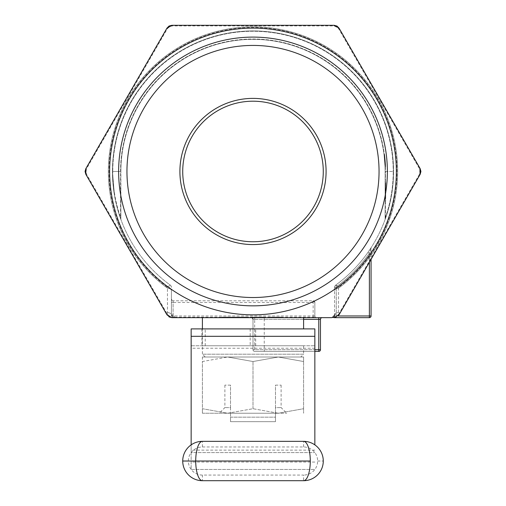 <?xml version="1.0" encoding="UTF-8"?>
<svg xmlns="http://www.w3.org/2000/svg" width="506" height="506" viewBox="0 0 506 506"><rect width="100%" height="100%" fill="white"/><g stroke="black" fill="none" stroke-linecap="round" stroke-linejoin="round"><path stroke-width="0.38" stroke-dasharray="2.53 1.9" d="M170.256 285.099L170.256 285.099A2.808 2.808 0 0 1 171.414 287.37L171.414 290.412L171.414 287.37A2.808 2.808 0 0 0 170.256 285.099M335.769 285.08L338.919 287.06L338.546 288.148L338.52 314.441L419.759 173.735L419.759 169.219L338.331 28.191L334.422 25.932L171.578 25.932L167.669 28.191L86.241 169.219L86.241 173.735L167.48 314.441L167.454 288.148L167.48 314.441L86.241 173.735L86.241 169.219L167.669 28.191L171.578 25.932L334.422 25.932L338.331 28.191L419.759 169.219L419.759 173.735L338.52 314.441L338.546 288.148L338.919 287.06L335.769 285.08A2.808 2.77 53.9 0 0 334.643 287.256L338.919 287.06L334.586 287.37L334.586 314.846L334.586 287.37A2.808 2.808 0 0 1 335.744 285.099A2.808 2.808 0 0 0 334.586 287.37A2.808 2.808 0 0 1 335.744 285.099A2.808 2.808 0 0 0 334.586 287.37L334.643 287.256A2.808 2.77 -126.1 0 1 335.769 285.08A140.554 140.554 0 0 0 357.413 77.38A140.554 140.554 0 0 0 148.587 77.38A140.554 140.554 0 0 0 170.231 285.08A2.808 2.77 126.1 0 1 171.357 287.256L167.081 287.06L167.454 288.148L167.081 287.06L171.357 287.256A2.808 2.77 126.1 0 0 170.231 285.08L167.081 287.06L170.231 285.08A140.554 140.554 0 0 1 148.587 77.38A140.554 140.554 0 0 1 357.413 77.38A140.554 140.554 0 0 1 335.769 285.08A140.554 140.554 0 0 0 357.413 77.38A140.554 140.554 0 0 0 148.587 77.38A140.554 140.554 0 0 0 170.231 285.08A140.554 140.554 0 0 1 148.587 77.38A140.554 140.554 0 0 1 357.413 77.38A140.554 140.554 0 0 1 335.769 285.08M391.827 223.374L339.02 314.846L334.15 317.654L331.772 317.654L369.38 317.654A1.689 1.689 0 0 0 371.069 315.972L371.069 248.237L369.38 253.259L368.001 252.292L371.334 247.326L368.001 252.292A140.554 140.554 0 0 1 335.744 285.099A140.554 140.554 0 0 0 368.001 252.292A140.554 140.554 0 0 1 335.744 285.099A140.554 140.554 0 0 0 368.001 252.292L369.38 253.259L371.069 248.237L371.069 259.338M385.717 217.757L385.053 219.617L385.717 217.757C390.923 202.767 393.535 187.34 393.554 171.477L393.554 171.477C393.535 187.34 390.923 202.767 385.717 217.757A1.126 0.354 -160.8 0 0 385.452 217.384C390.613 202.52 393.206 187.214 393.225 171.477C393.206 187.214 390.613 202.52 385.452 217.384L385.123 219.231L385.123 171.477L385.123 219.231L385.452 171.477L385.452 217.384A1.126 0.354 19.2 0 1 385.717 217.757L385.85 217.371L385.717 217.757M112.446 171.477C112.465 187.34 115.077 202.767 120.283 217.757L120.947 219.617L120.283 217.757C115.077 202.767 112.465 187.34 112.446 171.477A140.554 140.554 0 0 1 253 30.923A140.554 140.554 0 0 1 393.554 171.477A140.554 140.554 0 0 0 253 30.923A140.554 140.554 0 0 0 112.446 171.477A140.554 140.554 0 0 1 253 30.923A140.554 140.554 0 0 1 393.554 171.477A140.554 140.554 0 0 0 253 30.923A140.554 140.554 0 0 0 112.446 171.477L112.775 171.477C112.794 187.214 115.387 202.52 120.548 217.384C115.387 202.52 112.794 187.214 112.775 171.477L120.548 171.477A132.452 132.452 0 0 1 253 39.025A132.452 132.452 0 0 1 385.452 171.477L393.225 171.477L385.452 171.477A132.452 132.452 0 0 0 253 39.025A132.452 132.452 0 0 0 120.548 171.477L120.548 217.384A1.126 0.354 160.8 0 0 120.283 217.757A1.126 0.354 -19.2 0 1 120.548 217.384L120.877 219.231L120.877 171.477L120.877 219.231L120.548 171.477L112.775 171.477A140.225 140.225 0 0 1 253 31.252A140.225 140.225 0 0 1 393.225 171.477A140.225 140.225 0 0 0 253 31.252A140.225 140.225 0 0 0 112.775 171.477L112.446 171.477L114.432 195L112.446 171.477M316.528 317.654A1.689 1.689 0 0 1 314.846 315.972L314.846 302.474L173.103 302.474L173.103 314.846A1.126 1.126 0 0 0 174.228 315.972L313.157 315.972L313.157 300.792L173.103 300.792L313.157 300.792L314.846 302.474L314.846 315.972L315.339 317.161L174.228 317.161L173.103 316.035L173.103 300.792L173.103 302.474L171.414 302.474L171.414 314.846L171.414 290.412L171.414 314.846L174.228 317.654L316.528 317.654L315.339 317.161M246.656 317.654L237.668 317.654L248.655 317.654L246.656 317.654L246.656 317.091L241.33 317.091L241.33 317.654M280.919 317.654L269.932 317.654L280.919 317.654L280.919 317.091L280.919 317.654M247.738 317.654L235.606 317.654L247.738 317.654L247.738 317.091L237.991 317.091L237.991 317.654M277.218 317.654L268.104 317.654L277.218 317.654L277.218 317.091L282.753 317.091L282.753 317.654L282.753 317.091L273.48 317.091L273.48 317.654L273.499 317.091L268.104 317.091L268.104 317.654M332.385 317.654L331.772 317.654L334.586 314.846L331.772 317.654L336.129 315.972L338.16 315.972M339.02 314.846L338.35 314.77L334.732 317.262L338.52 314.441L338.35 314.77L339.02 314.846L334.15 317.654L171.85 317.654L166.98 314.846L85.83 174.292L85.83 168.669L166.98 28.108L171.85 25.3L334.15 25.3L339.02 28.108L420.17 168.669L420.17 174.292L339.02 314.846L334.15 317.654L331.772 317.654L336.129 315.972A4.497 4.497 0 0 0 336.269 314.846A4.497 4.497 0 0 1 336.129 315.972L336.129 317.654M320.469 349.703L318.78 349.703L318.78 351.392A1.689 1.689 0 0 0 320.469 349.703L320.469 319.343L318.78 319.343L318.78 349.703L254.689 349.703L254.689 319.343L318.78 319.343L318.78 317.654L174.228 317.654L171.414 314.846L172.236 316.832L174.228 317.654A2.808 2.808 0 0 1 171.414 314.846A1.689 1.195 180 0 0 173.103 316.035M202.4 317.654L303.6 317.654L202.4 317.654M264.107 317.091L250.71 317.091L262.842 317.091L262.842 317.654L250.71 317.654L262.842 317.654L262.842 317.091L264.442 317.091L264.107 317.654M234.006 317.091L228.035 317.091L228.035 317.654L234.006 317.654L221.875 317.654L228.035 317.654L228.035 317.091L234.006 317.091L234.006 317.654M265.935 317.091L252.545 317.091L264.67 317.091L264.67 317.654L252.545 317.654L264.67 317.654L264.67 317.091L266.276 317.091L265.935 317.654M235.834 317.654L223.709 317.654L235.834 317.654L235.834 317.091L226.093 317.091L226.093 317.654M384.579 159.535L384.041 154.608A132.123 132.123 0 0 1 384.364 157.36A132.123 132.123 0 0 0 384.041 154.608A132.123 132.123 0 0 1 384.977 165.291L385.028 166.512A132.123 132.123 0 0 0 384.56 159.327A132.123 132.123 0 0 1 385.028 166.512A132.123 132.123 0 0 0 384.566 159.384A132.123 132.123 0 0 1 385.028 166.512A132.123 132.123 0 0 0 384.8 162.236L385.028 166.512A132.123 132.123 0 0 0 384.041 154.608A132.123 132.123 0 0 1 385.028 166.512L384.63 160.079A132.123 132.123 0 0 0 384.041 154.608A132.123 132.123 0 0 1 384.977 165.291L385.028 166.512A132.123 132.123 0 0 0 384.041 154.608A132.123 132.123 0 0 1 384.193 155.829A132.123 132.123 0 0 0 384.041 154.608A132.123 132.123 0 0 1 385.028 166.512A132.123 132.123 0 0 0 384.756 161.629A132.123 132.123 0 0 0 384.655 160.408A132.123 132.123 0 0 0 384.193 155.829L385.041 166.816A132.123 132.123 0 0 0 384.49 158.58A132.123 132.123 0 0 1 384.604 159.801A132.123 132.123 0 0 0 384.49 158.58A132.123 132.123 0 0 1 384.604 159.801A132.123 132.123 0 0 0 384.49 158.58A132.123 132.123 0 0 1 384.604 159.801A132.123 132.123 0 0 0 384.364 157.36L385.041 166.816L384.003 154.305L385.041 166.816L384.579 159.535L385.142 159.535L385.427 163.185L385.604 166.816L385.23 160.566L385.553 165.595L384.99 165.595L384.889 163.615L385.452 163.615M384.566 159.384L384.155 155.525L384.566 159.384L385.129 159.384A132.123 132.123 0 0 1 385.591 166.512L384.604 154.608A132.123 132.123 0 0 1 385.591 166.512A132.123 132.123 0 0 0 385.363 162.236L385.591 166.512A132.123 132.123 0 0 0 385.123 159.327A132.123 132.123 0 0 1 385.591 166.512A132.123 132.123 0 0 0 385.129 159.384L384.718 155.525L385.129 159.384L384.566 159.384M384.889 163.615L384.003 154.305L384.56 159.327L384.003 154.305L384.307 156.803L384.87 156.803L384.946 157.511L384.718 155.525L385.604 166.816L384.87 156.803M384.668 160.547L384.99 165.595L385.553 165.595L384.718 155.525L384.155 155.525L384.668 160.547L385.23 160.547L384.718 155.525L384.155 155.525L384.718 155.525M384.307 156.803L384.668 160.516L385.23 160.516M385.686 193.305L385.686 182.495L385.686 189.206L385.123 189.206L385.123 201.027L385.123 182.495L385.123 195.993L385.123 184.095L385.123 189.2L385.686 189.206L385.686 195.993L385.123 195.993L385.686 195.993L385.686 182.723L385.123 182.723L385.686 182.723L385.686 201.027L385.123 201.027L385.686 201.027L385.686 193.305L385.123 193.305M396.369 171.477A143.369 143.369 0 0 1 254.208 314.84A143.369 143.369 0 0 1 109.657 173.887A143.369 143.369 0 0 1 251.792 28.115A143.369 143.369 0 0 1 396.369 171.477M387.368 171.477A134.368 134.368 0 0 1 185.816 287.844A134.368 134.368 0 0 1 185.816 55.11A134.368 134.368 0 0 1 387.368 171.477M174.228 315.972L174.228 317.654L171.268 317.262L174.228 317.654A2.808 2.808 0 0 1 171.414 314.846A5.623 2.486 180 0 0 167.252 312.442A5.623 2.486 180 0 1 171.414 314.846L171.414 302.474M330.462 25.3L173.697 25.3M412.776 155.867L368.931 79.916M378.033 247.276L384.136 236.694M387.21 231.375L390.252 226.1M93.224 187.087L162.54 307.155M159.592 40.91L115.741 116.861M169.036 26.053L171.85 25.3L334.15 25.3L334.422 25.932M130.472 251.608L126.367 244.499M126.329 244.43L118.145 230.262M118.094 230.167L105.893 209.035M105.88 209.01L101.851 202.033M101.839 202.014L93.806 188.105M169.08 316.927L166.98 314.846L169.086 316.927M86.241 169.219L85.83 168.669L85.078 171.477M338.331 28.191L339.02 28.108L336.958 26.053M419.759 173.735L420.17 174.292L420.922 171.464M253 349.703A1.689 1.689 0 0 0 254.689 351.392A1.689 1.689 0 0 1 253 349.703L254.689 349.703L254.689 351.392L314.846 351.392L254.689 351.392A1.689 1.689 0 0 1 253 349.703L253 319.343L253 349.703L314.846 349.703M379.051 171.477A126.051 126.051 0 0 1 189.978 280.64A126.051 126.051 0 0 1 189.978 62.314A126.051 126.051 0 0 1 379.051 171.477A126.051 126.051 0 0 1 189.978 280.64A126.051 126.051 0 0 1 189.978 62.314A126.051 126.051 0 0 1 379.051 171.477A126.051 126.051 0 0 1 189.978 280.64A126.051 126.051 0 0 1 189.978 62.314A126.051 126.051 0 0 1 379.051 171.477M323.277 171.477A70.277 70.277 0 0 1 217.858 232.343A70.277 70.277 0 0 1 217.858 110.618A70.277 70.277 0 0 1 323.277 171.477M326.092 171.477A73.092 73.092 0 0 0 216.454 108.183A73.092 73.092 0 0 0 216.454 234.778A73.092 73.092 0 0 0 326.092 171.477M314.846 444.869L314.846 328.9L191.154 328.9L191.154 345.769L314.846 345.769L191.154 345.769L191.154 469.454L314.846 469.454L191.154 469.454L191.154 452.592L314.846 452.592L191.154 452.592L191.154 444.869M320.469 319.343A1.689 1.689 0 0 1 322.151 317.654M251.311 317.654A1.689 1.689 0 0 1 253 319.343L264.246 319.343L264.246 351.392M334.586 314.846L334.586 314.846A5.623 2.486 0 0 1 338.748 312.442A5.623 2.486 0 0 0 334.586 314.846L336.269 314.846L336.269 287.37L336.269 314.846L334.586 314.846A2.808 2.808 0 0 1 331.772 317.654L334.732 317.262L331.772 317.654A2.808 2.808 0 0 0 334.586 314.846M333.562 317.015A2.808 2.808 0 0 1 331.772 317.654L332.644 317.515L331.772 317.654A2.808 2.808 0 0 0 333.562 317.015M371.069 248.237A1.689 1.689 0 0 1 371.334 247.326A1.689 1.689 0 0 0 371.069 248.237A1.689 1.689 0 0 1 371.334 247.326M336.129 317.294L336.129 315.972L371.069 315.972M171.414 299.103A1.689 1.689 0 0 0 173.103 300.792L171.414 299.103M314.846 302.474A1.689 1.689 0 0 0 313.157 300.792A1.689 1.689 0 0 1 314.846 302.474M385.686 191.825L385.686 182.723L385.123 182.723L385.686 182.723L385.686 191.825L385.123 191.825M385.686 190.939L385.123 190.939M385.686 189.282L385.686 182.495L385.686 195.993L385.686 192.103L385.686 194.393L385.123 194.393L385.686 194.393L385.686 190.503L385.686 194.393L385.123 194.393L385.686 194.393L385.686 189.282L385.123 189.282M385.686 186.094L385.123 186.094M385.686 182.495L385.123 182.495L385.686 182.495L385.686 195.993L385.123 195.993L385.686 195.993L385.686 182.495L385.123 182.495M385.686 186.84L385.123 186.84M385.686 184.095L385.123 184.095L385.686 184.095L385.686 194.393L385.686 184.095L385.123 184.095M385.686 188.902L385.123 188.902L385.686 188.902M385.686 193.431L385.123 193.431M385.686 193.564L385.123 193.564M385.686 190.503L385.123 190.503L385.686 190.503M385.686 193.172L385.123 193.172M385.686 192.103L385.123 192.103M385.686 192.938L385.123 192.938M385.686 189.136L385.123 189.136M385.686 185.506L385.123 185.506M385.686 186.385L385.123 186.385M385.686 193.836L385.123 193.836M385.686 189.206L385.123 189.2M385.686 193.849L385.123 193.849M385.192 160.079A132.123 132.123 0 0 0 384.604 154.608L385.192 160.079L384.63 160.079M384.528 158.935L385.085 158.935L384.756 155.829A132.123 132.123 0 0 0 384.604 154.608L384.041 154.608L384.604 154.608A132.123 132.123 0 0 1 385.591 166.512L385.028 166.512L385.591 166.512A132.123 132.123 0 0 0 384.604 154.608A132.123 132.123 0 0 1 385.54 165.291L385.591 166.512A132.123 132.123 0 0 0 384.604 154.608A132.123 132.123 0 0 1 385.54 165.291L385.591 166.512A132.123 132.123 0 0 0 385.319 161.629A132.123 132.123 0 0 0 385.218 160.408A132.123 132.123 0 0 0 384.604 154.608L385.142 159.535M384.8 162.236L385.363 162.236M384.718 161.174L385.281 161.174M384.56 159.327L385.123 159.327L384.56 159.327M384.383 157.537L384.946 157.537L384.383 157.511M384.415 157.796L384.977 157.796M384.307 156.816L384.87 156.816M385.085 158.935L385.604 166.816L384.566 154.305L384.003 154.305L384.566 154.305L385.23 160.566L384.674 160.566L385.23 160.566M385.053 158.58A132.123 132.123 0 0 1 385.167 159.801A132.123 132.123 0 0 0 385.053 158.58A132.123 132.123 0 0 1 385.167 159.801A132.123 132.123 0 0 0 385.053 158.58A132.123 132.123 0 0 1 385.167 159.801A132.123 132.123 0 0 0 385.053 158.58A132.123 132.123 0 0 1 385.427 163.274L385.053 158.58A132.123 132.123 0 0 0 384.927 157.36L385.604 166.816A132.123 132.123 0 0 0 385.053 158.58L384.49 158.58L385.053 158.58M384.604 159.801L385.167 159.801L384.604 159.801M384.977 165.291L385.54 165.291L384.977 165.291M384.838 162.85L385.401 162.85L384.838 162.85M385.041 166.816L385.604 166.816M384.864 163.248L385.427 163.248M384.864 163.185L385.427 163.185M384.193 155.829L384.756 155.829L384.193 155.829M385.028 166.512L385.591 166.512L385.028 166.512M384.041 154.608L384.604 154.608A132.123 132.123 0 0 1 384.927 157.36A132.123 132.123 0 0 0 384.604 154.608L384.041 154.608M384.655 160.408L385.218 160.408L384.655 160.408M384.756 161.629L385.319 161.629L384.756 161.629M384.927 164.33L385.49 164.33M384.674 160.63L385.237 160.63M384.256 156.386L384.819 156.386M384.668 160.51L385.23 160.51M384.003 154.305L384.566 154.305M384.668 160.516L384.155 155.525M384.99 165.595L385.553 165.595M384.364 157.36L384.927 157.36L384.364 157.36M384.87 163.274L384.49 158.58A132.123 132.123 0 0 1 384.87 163.274L385.427 163.274M268.104 317.091L277.218 317.091M279.894 317.091L269.704 317.091L279.894 317.091L279.894 317.654L281.146 317.654L269.704 317.654L279.894 317.654M281.146 317.091L281.146 317.654L281.146 317.091M274.41 317.091L274.41 317.654M269.704 317.091L269.704 317.654M273.999 317.091L273.999 317.654M252.311 317.091L252.311 317.654L252.311 317.091M250.71 317.091L250.71 317.654L250.71 317.091M251.077 317.091L251.077 317.654M237.991 317.091L237.668 317.654L237.668 317.091L235.606 317.091L235.606 317.654L235.606 317.091L237.668 317.091L237.668 317.654L237.668 317.091L239.268 317.091L239.268 317.654L247.048 317.654L239.268 317.654L239.268 317.091L247.738 317.091M244.588 317.091L239.268 317.091L244.588 317.091L244.588 317.654M239.268 317.091L239.268 317.654L239.268 317.091L247.048 317.091L239.268 317.091L239.268 317.654M221.875 317.091L228.035 317.091L221.875 317.091L221.875 317.654M223.475 317.091L227.985 317.091L223.475 317.091L223.475 317.654L232.406 317.654L223.475 317.654M232.406 317.091L227.985 317.091L232.406 317.091L232.406 317.654M227.985 317.091L227.985 317.654L227.985 317.091M224.152 317.091L224.152 317.654M273.354 317.091L280.919 317.091L273.354 317.091L273.354 317.654M269.932 317.091L269.932 317.654M279.318 317.091L279.318 317.654L271.539 317.654L279.318 317.654L279.318 317.091L271.539 317.091L279.318 317.091L279.318 317.654L279.318 317.091M271.539 317.091L271.539 317.654M276.194 317.091L276.194 317.654M254.145 317.091L254.145 317.654L254.145 317.091M252.545 317.091L252.545 317.654L252.545 317.091M252.905 317.091L252.905 317.654M241.33 317.091L240.097 317.091L240.097 317.654M240.097 317.091L244.809 317.091L244.809 317.654M244.809 317.091L242.962 317.091L242.962 317.654M242.962 317.091L237.668 317.091L237.668 317.654M237.668 317.091L243.247 317.091L243.247 317.654M243.247 317.091L248.655 317.091L248.655 317.654M248.655 317.091L246.656 317.091M243.297 317.091L243.297 317.654M243.158 317.091L243.158 317.654M247.048 317.091L247.048 317.654M226.093 317.091L225.765 317.654L225.765 317.091L223.709 317.091L223.709 317.654L223.709 317.091L225.765 317.091L225.765 317.654L225.765 317.091L227.371 317.091L227.371 317.654L232.69 317.654L227.371 317.654L227.371 317.091L235.834 317.091M232.69 317.091L227.371 317.091L232.69 317.091L232.69 317.654M227.371 317.091L227.371 317.654L227.371 317.091M167.65 314.77L171.268 317.262L167.65 314.77L166.98 314.846M171.414 290.412A5.623 2.372 180 0 0 167.454 288.148A5.623 2.372 180 0 1 171.414 290.412M334.586 290.412A5.623 2.372 0 0 1 338.546 288.148A5.623 2.372 0 0 0 334.586 290.412M385.053 219.617A1.126 1.126 0 0 0 385.123 219.231A1.126 1.126 0 0 1 385.053 219.617A1.126 1.126 0 0 0 385.123 219.231M385.123 171.477A132.123 132.123 0 0 0 253 39.354A132.123 132.123 0 0 0 120.877 171.477A132.123 132.123 0 0 1 253 39.354A132.123 132.123 0 0 1 385.123 171.477A132.123 132.123 0 0 0 253 39.354A132.123 132.123 0 0 0 120.877 171.477A132.123 132.123 0 0 1 253 39.354A132.123 132.123 0 0 1 385.123 171.477L385.452 171.477L385.123 171.477M120.877 219.231A1.126 1.126 0 0 0 120.947 219.617A1.126 1.126 0 0 1 120.877 219.231A1.126 1.126 0 0 0 120.947 219.617M166.797 314.517L167.48 314.441L166.797 314.517M339.203 314.517L338.52 314.441L339.203 314.517M334.15 317.654A1.126 0.765 -90 0 0 334.732 317.262A1.126 0.765 90 0 1 334.15 317.654M420.17 168.669L419.759 169.219M171.85 25.3L171.578 25.932M166.98 28.108L167.669 28.191M85.83 174.292L86.241 173.735M171.85 317.654A1.126 0.765 90 0 1 171.268 317.262M230.508 385.123L224.892 385.123L230.508 385.123L230.508 407.608L224.892 407.608L230.508 407.608L230.508 385.123M275.492 385.123L281.108 385.123L275.492 385.123L275.492 407.608L281.108 407.608L275.492 407.608L275.492 385.123M230.508 407.608L230.508 413.231L230.508 407.608M230.508 413.231L275.492 413.231L275.492 407.608L275.492 413.231L286.731 413.231L230.508 413.231L230.508 417.172L230.508 413.231M300.792 357.008L205.208 357.008L300.792 357.008L303.6 354.2L202.4 354.2L202.4 345.769L303.6 345.769L202.4 345.769L202.4 328.9L202.4 345.769M303.6 357.008L278.3 357.008L303.6 357.008L303.6 361.531L278.3 357.008L227.7 357.008L278.3 357.008L253 361.531L227.7 357.008L202.4 361.531L202.4 357.008L227.7 357.008L253 361.531L278.3 357.008L303.6 361.531L303.6 357.008M202.4 357.008L227.7 357.008L202.4 361.531L202.4 357.008M253 345.769L253 328.9L253 345.769M278.3 413.231L227.7 413.231L278.3 413.231L253 408.715L227.7 413.231L202.4 408.715L202.4 413.231L227.7 413.231L253 408.715L278.3 413.231L303.6 408.715L303.6 413.231L303.6 408.715L278.3 413.231M202.4 413.231L227.7 413.231L202.4 408.715L202.4 361.531L202.4 413.231M303.6 408.715L303.6 361.531L303.6 408.715M253 408.715L253 361.531L253 408.715M230.508 421.669L230.508 417.172L230.508 421.669L275.492 421.669L275.492 413.231L275.492 421.669L230.508 421.669M230.508 417.172L275.492 417.172L230.508 417.172M303.606 446.969L303.606 441.346L202.394 441.346A19.671 19.671 0 0 0 182.723 461.017L182.723 461.029A19.671 19.671 0 0 0 202.394 480.7L303.606 480.7A19.671 19.671 0 0 0 323.277 461.029L323.277 461.017A19.671 19.671 0 0 0 303.606 441.346A19.671 19.671 0 0 1 323.277 461.017A19.671 19.671 0 0 1 303.606 480.7L303.606 475.077L202.394 475.077A14.048 14.048 0 0 1 188.346 461.029L188.346 461.017A14.048 14.048 0 0 1 202.394 446.969L303.606 446.969A14.048 14.048 0 0 1 317.654 461.017L317.654 461.029A14.048 14.048 0 0 1 303.606 475.077M334.586 287.37A2.808 2.808 0 0 1 335.744 285.099A2.808 2.808 0 0 0 334.586 287.37L336.269 287.37A1.126 1.126 0 0 1 336.737 286.466A1.126 1.126 0 0 0 336.269 287.37L334.586 287.37M167.454 288.148A144.672 144.672 0 0 1 145.627 74.515A144.672 144.672 0 0 1 360.373 74.515A144.672 144.672 0 0 1 338.546 288.148A144.672 144.672 0 0 0 360.373 74.515A144.672 144.672 0 0 0 145.627 74.515A144.672 144.672 0 0 0 167.454 288.148M303.6 319.343L264.246 319.343L264.246 317.654M369.38 262.26L369.38 253.259A142.243 142.243 0 0 1 336.737 286.466A142.243 142.243 0 0 0 369.38 253.259L369.38 317.654M254.689 317.654L254.689 319.343L253 319.343M336.737 286.466L335.744 285.099L336.737 286.466M173.103 314.846L171.414 314.846L171.717 316.111M174.228 317.654L173.356 317.515L174.228 317.654L174.228 317.161M314.846 315.972L313.157 315.972L313.157 317.654M385.686 187.441L385.123 187.441M385.686 188.858L385.123 188.858M385.686 189.383L385.123 189.383M279.148 317.091L279.148 317.654M279.097 317.091L279.097 317.654M277.421 317.091L277.421 317.654M278.041 317.091L278.041 317.654M276.055 317.091L276.055 317.654M167.081 287.06A144.02 144.02 0 0 1 146.323 74.724A144.02 144.02 0 0 1 359.677 74.724A144.02 144.02 0 0 1 338.919 287.06A144.02 144.02 0 0 0 359.677 74.724A144.02 144.02 0 0 0 146.323 74.724A144.02 144.02 0 0 0 167.081 287.06M393.225 171.477L393.554 171.477L393.225 171.477M120.877 171.477L120.548 171.477L120.877 171.477M314.846 450.119L191.154 450.119M314.846 462.048L191.154 462.048M314.846 348.236L191.154 348.236M201.913 328.9L201.913 345.769M255.688 345.769L255.688 328.9M205.208 345.769L205.208 328.9M250.192 328.9L250.192 345.769M205.208 357.008L202.4 354.2L303.6 354.2L303.6 345.769M202.394 446.969L202.394 441.346A19.671 19.671 0 0 0 182.723 461.017A19.671 19.671 0 0 0 202.394 480.7L202.394 475.077M182.723 461.017L188.346 461.017L182.723 461.029M317.654 461.017L323.277 461.017L317.654 461.029M172.236 316.832L173.235 317.471M224.892 385.123L224.892 407.608L219.269 413.231M281.108 385.123L281.108 407.608L286.731 413.231"/><path stroke-width="0.76" d="M371.069 259.338L371.069 315.972A1.689 1.689 0 0 1 369.38 317.654L334.15 317.654L339.02 314.846L378.033 247.276M331.772 317.654L171.85 317.654L174.228 317.654L171.85 317.654L169.08 316.927M314.846 349.703L318.78 349.703L318.78 317.654L322.151 317.654L316.528 317.654M396.369 171.477A143.369 143.369 0 0 1 181.319 295.637A143.369 143.369 0 0 1 181.319 47.317A143.369 143.369 0 0 1 396.369 171.477M387.368 171.477A134.368 134.368 0 0 1 185.816 287.844A134.368 134.368 0 0 1 185.816 55.11A134.368 134.368 0 0 1 387.368 171.477M368.931 79.916L339.02 28.108L334.15 25.3L330.462 25.3M173.697 25.3L171.85 25.3L166.98 28.108L159.592 40.91M336.958 26.053L334.15 25.3L171.85 25.3L171.578 25.932M390.252 226.1L420.17 174.292L420.922 171.477L420.17 168.669L339.02 28.108L412.776 155.867M384.136 236.694L387.21 231.375M339.02 314.846L391.827 223.374M93.806 188.105L93.224 187.087M162.54 307.155L134.609 258.775M115.741 116.861L85.83 168.669L85.83 174.292L166.98 314.846L171.85 317.654A1.126 0.765 -90 0 1 171.268 317.262M169.036 26.053L166.98 28.108L85.83 168.669L166.98 28.108L169.017 26.065M134.609 258.768L130.472 251.608M169.086 316.927L171.85 317.654M85.078 171.477L85.83 174.292L85.078 171.502M85.078 171.439L85.83 168.669L86.241 169.219M169.074 26.034L171.85 25.3M334.422 25.932L334.15 25.3L336.939 26.04M336.996 26.072L339.02 28.108L338.331 28.191M420.922 171.464L420.17 168.669L420.17 174.292L419.759 173.735M303.6 319.343L320.469 319.343L320.469 349.703A1.689 1.689 0 0 1 318.78 351.392L314.846 351.392L318.78 351.392A1.689 1.689 0 0 0 320.469 349.703L318.78 349.703L318.78 351.392M379.051 171.477A126.051 126.051 0 0 1 189.978 280.64A126.051 126.051 0 0 1 189.978 62.314A126.051 126.051 0 0 1 379.051 171.477M179.908 171.477A73.092 73.092 0 0 1 289.546 108.183A73.092 73.092 0 0 1 289.546 234.778A73.092 73.092 0 0 1 179.908 171.477M182.723 171.477A70.277 70.277 0 0 0 253 241.754A70.277 70.277 0 0 0 323.277 171.477A70.277 70.277 0 0 0 253 101.2A70.277 70.277 0 0 0 182.723 171.477M202.4 328.9L202.4 317.654M320.469 319.343A1.689 1.689 0 0 1 322.151 317.654A1.689 1.689 0 0 0 320.469 319.343M251.311 317.654A1.689 1.689 0 0 1 253 319.343A1.689 1.689 0 0 0 251.311 317.654M334.586 314.846A2.808 2.808 0 0 1 333.562 317.015A2.808 2.808 0 0 0 334.586 314.846M336.129 317.654L336.129 317.294M166.98 314.846L167.65 314.77M85.83 174.292L86.241 173.735M166.98 28.108L167.669 28.191M420.17 168.669L419.759 169.219M314.846 444.869L314.846 328.9L191.154 328.9L191.154 444.869M202.394 441.346L303.606 441.346A19.671 19.671 0 0 1 323.277 461.017L323.277 461.029A19.671 19.671 0 0 0 303.606 441.346A19.671 6.679 -90 0 1 310.286 461.017L195.714 461.017L310.286 461.029A19.671 6.679 -90 0 1 303.606 480.7L202.394 480.7A19.671 6.679 -90 0 1 195.714 461.029A19.671 6.679 -90 0 1 202.394 441.346A19.671 19.671 0 0 0 182.723 461.017L182.723 461.017A19.671 19.671 0 0 0 202.394 480.7A19.671 19.671 0 0 1 182.723 461.029L195.714 461.029L182.723 461.017A19.671 19.671 0 0 1 202.394 441.346M303.606 480.7A19.671 19.671 0 0 0 323.277 461.029A19.671 19.671 0 0 1 303.606 480.7M338.16 315.972L369.38 315.972L369.38 262.26M371.069 315.972L369.38 315.972L369.38 317.654A1.689 1.689 0 0 0 371.069 315.972M314.846 336.313L191.154 336.313M303.6 328.9L303.6 317.654"/></g></svg>
